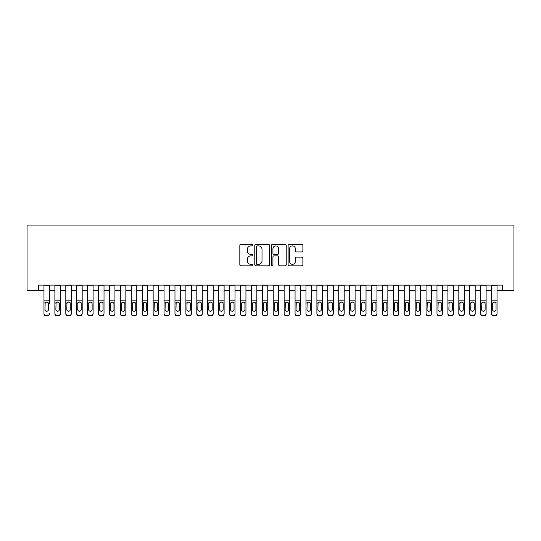 <?xml version="1.0" encoding="UTF-8"?>
<svg xmlns="http://www.w3.org/2000/svg" width="541" height="541" viewBox="0 0 541 541"><rect width="100%" height="100%" fill="white"/><g stroke="black" fill="none" stroke-linecap="round" stroke-linejoin="round"><path stroke-width="0.81" d="M253.032 245.141A0.751 0.751 0 0 0 252.282 244.39L240.901 244.39A1.068 1.068 0 0 0 239.825 245.465L239.825 264.752A1.068 1.068 0 0 0 240.901 265.82L252.282 265.82A0.751 0.751 0 0 0 253.032 265.07A0.751 0.751 0 0 0 252.282 264.326L250.808 264.326A3.429 3.429 0 0 1 247.379 260.89L247.379 259.288A3.429 3.429 0 0 1 250.808 255.859L252.282 255.859A0.751 0.751 0 0 0 253.032 255.109A0.751 0.751 0 0 0 252.282 254.358L250.808 254.358A3.429 3.429 0 0 1 247.379 250.929L247.379 249.32A3.429 3.429 0 0 1 250.808 245.891L252.282 245.891A0.751 0.751 0 0 0 253.032 245.141M301.817 251.944A1.068 1.068 0 0 0 302.886 250.875L302.886 245.465A1.068 1.068 0 0 0 301.817 244.39L289.171 244.39A1.068 1.068 0 0 0 288.103 245.465L288.103 264.752A1.068 1.068 0 0 0 289.171 265.82L301.817 265.82A1.068 1.068 0 0 0 302.886 264.752L302.886 258.213A1.068 1.068 0 0 0 301.817 257.144L296.407 257.144A1.068 1.068 0 0 0 295.332 258.213L295.332 261.459A2.867 2.867 0 0 1 292.465 264.326A2.867 2.867 0 0 1 289.604 261.459L289.604 248.759A2.867 2.867 0 0 1 292.465 245.891A2.867 2.867 0 0 1 295.332 248.759L295.332 250.875A1.068 1.068 0 0 0 296.407 251.944L301.817 251.944M38.512 290.585L38.512 285.127L502.488 285.127L502.488 290.585L513.95 290.585L513.95 225.083L27.05 225.083L27.05 290.585L43.97 290.585M269.56 245.465A1.068 1.068 0 0 0 268.492 244.39L255.846 244.39A1.068 1.068 0 0 0 254.777 245.465L254.777 264.752A1.068 1.068 0 0 0 255.846 265.82L268.492 265.82A1.068 1.068 0 0 0 269.56 264.752L269.56 245.465M272.508 244.39L285.154 244.39A1.068 1.068 0 0 1 286.223 245.465L286.223 264.752A1.068 1.068 0 0 1 285.154 265.82L279.744 265.82A1.068 1.068 0 0 1 278.669 264.752L278.669 256.928A1.068 1.068 0 0 0 277.601 255.859L274.01 255.859A1.068 1.068 0 0 0 272.935 256.928L272.935 265.07A0.751 0.751 0 0 1 272.191 265.82A0.751 0.751 0 0 1 271.44 265.07L271.44 245.465A1.068 1.068 0 0 1 272.508 244.39M49.427 290.585L54.891 290.585M60.349 290.585L65.806 290.585M71.263 290.585L76.721 290.585M82.178 290.585L87.642 290.585M93.099 290.585L98.557 290.585M104.014 290.585L109.471 290.585M114.935 290.585L120.393 290.585M125.85 290.585L131.307 290.585M136.765 290.585L142.222 290.585M147.686 290.585L153.144 290.585M158.601 290.585L164.058 290.585M169.516 290.585L174.973 290.585M180.437 290.585L185.894 290.585M191.352 290.585L196.809 290.585M202.266 290.585L207.724 290.585M213.188 290.585L218.645 290.585M224.102 290.585L229.56 290.585M235.017 290.585L240.481 290.585M245.939 290.585L251.396 290.585M256.853 290.585L262.311 290.585M267.768 290.585L273.232 290.585M278.689 290.585L284.147 290.585M289.604 290.585L295.061 290.585M300.519 290.585L305.983 290.585M311.44 290.585L316.898 290.585M322.355 290.585L327.812 290.585M333.276 290.585L338.734 290.585M344.191 290.585L349.648 290.585M355.106 290.585L360.563 290.585M366.027 290.585L371.484 290.585M376.942 290.585L382.399 290.585M387.856 290.585L393.314 290.585M398.778 290.585L404.235 290.585M409.693 290.585L415.15 290.585M420.607 290.585L426.065 290.585M431.529 290.585L436.986 290.585M442.443 290.585L447.901 290.585M453.358 290.585L458.822 290.585M464.279 290.585L469.737 290.585M475.194 290.585L480.651 290.585M486.109 290.585L491.573 290.585M497.03 290.585L502.488 290.585M257.022 245.891A0.751 0.751 0 0 0 256.272 246.642L256.272 263.575A0.751 0.751 0 0 0 257.022 264.326L258.578 264.326A3.429 3.429 0 0 0 262.006 260.89L262.006 249.32A3.429 3.429 0 0 0 258.578 245.891L257.022 245.891M278.669 248.813A2.867 2.867 0 0 0 275.802 245.945A2.867 2.867 0 0 0 272.935 248.813L272.935 253.283A1.068 1.068 0 0 0 274.01 254.358L277.601 254.358A1.068 1.068 0 0 0 278.669 253.283L278.669 248.813M43.97 285.127L43.97 313.408A2.184 2.164 -0 0 0 46.154 315.572L47.25 315.572A2.184 2.164 -0 0 0 49.427 313.408L49.427 313.746A2.184 2.164 180 0 1 47.25 315.917L47.25 315.572M49.427 303.298L49.427 285.127M48.447 309.506L48.447 303.758L48.447 309.506A1.745 1.731 180 0 1 46.702 311.237A1.745 1.731 180 0 0 48.447 309.506M44.957 309.851L44.957 309.506A1.745 1.731 180 0 0 46.702 311.237M45.789 302.257L44.957 303.623M47.615 302.257L46.702 302L48.257 302.953L48.447 303.758M46.154 315.572L47.25 315.917M46.154 315.917A2.184 2.164 180 0 1 43.97 313.746L43.97 313.408M43.97 302.953L45.146 302.953L44.957 309.506M45.146 302.953L46.702 302M54.891 303.298L54.891 313.408A2.184 2.164 0 0 0 57.069 315.572L58.164 315.572A2.184 2.164 0 0 0 60.349 313.408L60.349 313.746A2.184 2.164 180 0 1 58.164 315.917L58.164 315.572M59.361 309.506L59.361 303.758L59.361 309.506A1.745 1.731 180 0 1 57.617 311.237A1.745 1.731 180 0 0 59.361 309.506M55.872 309.851L55.872 309.506A1.745 1.731 180 0 0 57.617 311.237M56.704 302.257L55.872 303.623M58.529 302.257L57.617 302L59.172 302.953L59.361 303.758M65.806 303.298L65.806 313.408A2.184 2.164 0 0 0 67.99 315.572L69.079 315.572A2.184 2.164 0 0 0 71.263 313.408L71.263 313.746A2.184 2.164 180 0 1 69.079 315.917L69.079 315.572M70.283 309.506L70.283 303.758L70.283 309.506A1.745 1.731 180 0 1 68.538 311.237A1.745 1.731 180 0 0 70.283 309.506M66.786 309.851L66.786 309.506A1.745 1.731 180 0 0 68.538 311.237M67.625 302.257L66.786 303.623M69.444 302.257L68.538 302L70.087 302.953L70.283 303.758M76.721 303.298L76.721 313.408A2.184 2.164 0 0 0 78.905 315.572L80 315.572A2.184 2.164 0 0 0 82.178 313.408L82.178 313.746A2.184 2.164 180 0 1 80 315.917L80 315.572M81.197 309.506L81.197 303.758L81.197 309.506A1.745 1.731 180 0 1 79.453 311.237A1.745 1.731 180 0 0 81.197 309.506M77.708 309.851L77.708 309.506A1.745 1.731 180 0 0 79.453 311.237M78.54 302.257L77.708 303.623M80.366 302.257L79.453 302L81.008 302.953L81.197 303.758M87.642 303.298L87.642 313.408A2.184 2.164 0 0 0 89.826 315.572L90.915 315.572A2.184 2.164 0 0 0 93.099 313.408L93.099 313.746A2.184 2.164 180 0 1 90.915 315.917L90.915 315.572M92.119 309.506L92.119 303.758L92.119 309.506A1.745 1.731 180 0 1 90.367 311.237A1.745 1.731 180 0 0 92.119 309.506M88.623 309.851L88.623 309.506A1.745 1.731 180 0 0 90.367 311.237M89.454 302.257L88.623 303.623M91.28 302.257L90.367 302L91.923 302.953L92.119 303.758M60.349 285.127L60.349 313.746M54.891 285.127L54.891 313.746A2.184 2.164 180 0 0 57.069 315.917L58.164 315.917M54.891 302.953L56.061 302.953L55.872 309.506M56.061 302.953L57.617 302M71.263 285.127L71.263 313.746M65.806 285.127L65.806 313.746A2.184 2.164 180 0 0 67.99 315.917L69.079 315.917M65.806 302.953L66.983 302.953L66.786 309.506M66.983 302.953L68.538 302M82.178 285.127L82.178 313.746M76.721 285.127L76.721 313.746A2.184 2.164 180 0 0 78.905 315.917L80 315.917M76.721 302.953L77.897 302.953L77.708 309.506M77.897 302.953L79.453 302M93.099 285.127L93.099 313.746M87.642 285.127L87.642 313.746A2.184 2.164 180 0 0 89.826 315.917L90.915 315.917M87.642 302.953L88.819 302.953L88.623 309.506M88.819 302.953L90.367 302M98.557 303.298L98.557 313.408A2.184 2.164 0 0 0 100.741 315.572L101.83 315.572A2.184 2.164 0 0 0 104.014 313.408L104.014 313.746A2.184 2.164 180 0 1 101.83 315.917L101.83 315.572M103.033 309.506L103.033 303.758L103.033 309.506A1.745 1.731 180 0 1 101.289 311.237A1.745 1.731 180 0 0 103.033 309.506M99.537 309.851L99.537 309.506A1.745 1.731 180 0 0 101.289 311.237M100.376 302.257L99.537 303.623M102.195 302.257L101.289 302L102.837 302.953L103.033 303.758M104.014 285.127L104.014 313.746M98.557 285.127L98.557 313.746A2.184 2.164 180 0 0 100.741 315.917L101.83 315.917M98.557 302.953L99.733 302.953L99.537 309.506M99.733 302.953L101.289 302M109.471 303.298L109.471 313.408A2.184 2.164 0 0 0 111.656 315.572L112.751 315.572A2.184 2.164 0 0 0 114.935 313.408L114.935 313.746A2.184 2.164 180 0 1 112.751 315.917L112.751 315.572M113.948 309.506L113.948 303.758L113.948 309.506A1.745 1.731 180 0 1 112.203 311.237A1.745 1.731 180 0 0 113.948 309.506M110.459 309.851L110.459 309.506A1.745 1.731 180 0 0 112.203 311.237M111.29 302.257L110.459 303.623M113.116 302.257L112.203 302L113.759 302.953L113.948 303.758M114.935 285.127L114.935 313.746M109.471 285.127L109.471 313.746A2.184 2.164 180 0 0 111.656 315.917L112.751 315.917M109.471 302.953L110.648 302.953L110.459 309.506M110.648 302.953L112.203 302M120.393 303.298L120.393 313.408A2.184 2.164 0 0 0 122.577 315.572L123.666 315.572A2.184 2.164 0 0 0 125.85 313.408L125.85 313.746A2.184 2.164 180 0 1 123.666 315.917L123.666 315.572M124.87 309.506L124.87 303.758L124.87 309.506A1.745 1.731 180 0 1 123.118 311.237A1.745 1.731 180 0 0 124.87 309.506M121.373 309.851L121.373 309.506A1.745 1.731 180 0 0 123.118 311.237M122.212 302.257L121.373 303.623M124.031 302.257L123.118 302L124.673 302.953L124.87 303.758M125.85 285.127L125.85 313.746M120.393 285.127L120.393 313.746A2.184 2.164 180 0 0 122.577 315.917L123.666 315.917M120.393 302.953L121.569 302.953L121.373 309.506M121.569 302.953L123.118 302M131.307 303.298L131.307 313.408A2.184 2.164 0 0 0 133.492 315.572L134.581 315.572A2.184 2.164 0 0 0 136.765 313.408L136.765 313.746A2.184 2.164 180 0 1 134.581 315.917L134.581 315.572M135.784 309.506L135.784 303.758L135.784 309.506A1.745 1.731 180 0 1 134.04 311.237A1.745 1.731 180 0 0 135.784 309.506M132.288 309.851L132.288 309.506A1.745 1.731 180 0 0 134.04 311.237M133.127 302.257L132.288 303.623M134.946 302.257L134.04 302L135.588 302.953L135.784 303.758M136.765 285.127L136.765 313.746M131.307 285.127L131.307 313.746A2.184 2.164 180 0 0 133.492 315.917L134.581 315.917M131.307 302.953L132.484 302.953L132.288 309.506M132.484 302.953L134.04 302M142.222 303.298L142.222 313.408A2.184 2.164 0 0 0 144.406 315.572L145.502 315.572A2.184 2.164 0 0 0 147.686 313.408L147.686 313.746A2.184 2.164 180 0 1 145.502 315.917L145.502 315.572M146.699 309.506L146.699 303.758L146.699 309.506A1.745 1.731 180 0 1 144.954 311.237A1.745 1.731 180 0 0 146.699 309.506M143.209 309.851L143.209 309.506A1.745 1.731 180 0 0 144.954 311.237M144.041 302.257L143.209 303.623M145.867 302.257L144.954 302L146.51 302.953L146.699 303.758M153.144 303.298L153.144 313.408A2.184 2.164 0 0 0 155.328 315.572L156.417 315.572A2.184 2.164 0 0 0 158.601 313.408L158.601 313.746A2.184 2.164 180 0 1 156.417 315.917L156.417 315.572M157.62 309.506L157.62 303.758L157.62 309.506A1.745 1.731 180 0 1 155.869 311.237A1.745 1.731 180 0 0 157.62 309.506M154.124 309.851L154.124 309.506A1.745 1.731 180 0 0 155.869 311.237M154.963 302.257L154.124 303.623M156.782 302.257L155.869 302L157.424 302.953L157.62 303.758M164.058 303.298L164.058 313.408A2.184 2.164 0 0 0 166.243 315.572L167.331 315.572A2.184 2.164 0 0 0 169.516 313.408L169.516 313.746A2.184 2.164 180 0 1 167.331 315.917L167.331 315.572M168.535 309.506L168.535 303.758L168.535 309.506A1.745 1.731 180 0 1 166.79 311.237A1.745 1.731 180 0 0 168.535 309.506M165.039 309.851L165.039 309.506A1.745 1.731 180 0 0 166.79 311.237M165.877 302.257L165.039 303.623M167.696 302.257L166.79 302L168.339 302.953L168.535 303.758M174.973 303.298L174.973 313.408A2.184 2.164 0 0 0 177.157 315.572L178.253 315.572A2.184 2.164 0 0 0 180.437 313.408L180.437 313.746A2.184 2.164 180 0 1 178.253 315.917L178.253 315.572M179.45 309.506L179.45 303.758L179.45 309.506A1.745 1.731 180 0 1 177.705 311.237A1.745 1.731 180 0 0 179.45 309.506M175.96 309.851L175.96 309.506A1.745 1.731 180 0 0 177.705 311.237M176.792 302.257L175.96 303.623M178.618 302.257L177.705 302L179.26 302.953L179.45 303.758M185.894 303.298L185.894 313.408A2.184 2.164 0 0 0 188.079 315.572L189.167 315.572A2.184 2.164 0 0 0 191.352 313.408L191.352 313.746A2.184 2.164 180 0 1 189.167 315.917L189.167 315.572M190.371 309.506L190.371 303.758L190.371 309.506A1.745 1.731 180 0 1 188.62 311.237A1.745 1.731 180 0 0 190.371 309.506M186.875 309.851L186.875 309.506A1.745 1.731 180 0 0 188.62 311.237M187.713 302.257L186.875 303.623M189.533 302.257L188.62 302L190.175 302.953L190.371 303.758M196.809 303.298L196.809 313.408A2.184 2.164 0 0 0 198.993 315.572L200.082 315.572A2.184 2.164 0 0 0 202.266 313.408L202.266 313.746A2.184 2.164 180 0 1 200.082 315.917L200.082 315.572M201.286 309.506L201.286 303.758L201.286 309.506A1.745 1.731 180 0 1 199.541 311.237A1.745 1.731 180 0 0 201.286 309.506M197.79 309.851L197.79 309.506A1.745 1.731 180 0 0 199.541 311.237M198.628 302.257L197.79 303.623M200.454 302.257L199.541 302L201.09 302.953L201.286 303.758M207.724 303.298L207.724 313.408A2.184 2.164 0 0 0 209.908 315.572L211.004 315.572A2.184 2.164 0 0 0 213.188 313.408L213.188 313.746A2.184 2.164 180 0 1 211.004 315.917L211.004 315.572M212.2 309.506L212.2 303.758L212.2 309.506A1.745 1.731 180 0 1 210.456 311.237A1.745 1.731 180 0 0 212.2 309.506M208.711 309.851L208.711 309.506A1.745 1.731 180 0 0 210.456 311.237M209.543 302.257L208.711 303.623M211.369 302.257L210.456 302L212.011 302.953L212.2 303.758M218.645 303.298L218.645 313.408A2.184 2.164 0 0 0 220.829 315.572L221.918 315.572A2.184 2.164 0 0 0 224.102 313.408L224.102 313.746A2.184 2.164 180 0 1 221.918 315.917L221.918 315.572M223.122 309.506L223.122 303.758L223.122 309.506A1.745 1.731 180 0 1 221.37 311.237A1.745 1.731 180 0 0 223.122 309.506M219.626 309.851L219.626 309.506A1.745 1.731 180 0 0 221.37 311.237M220.464 302.257L219.626 303.623M222.283 302.257L221.37 302L222.926 302.953L223.122 303.758M229.56 303.298L229.56 313.408A2.184 2.164 0 0 0 231.744 315.572L232.833 315.572A2.184 2.164 0 0 0 235.017 313.408L235.017 313.746A2.184 2.164 180 0 1 232.833 315.917L232.833 315.572M234.037 309.506L234.037 303.758L234.037 309.506A1.745 1.731 180 0 1 232.292 311.237A1.745 1.731 180 0 0 234.037 309.506M230.54 309.851L230.54 309.506A1.745 1.731 180 0 0 232.292 311.237M231.379 302.257L230.54 303.623M233.205 302.257L232.292 302L233.84 302.953L234.037 303.758M240.481 303.298L240.481 313.408A2.184 2.164 0 0 0 242.659 315.572L243.754 315.572A2.184 2.164 0 0 0 245.939 313.408L245.939 313.746A2.184 2.164 180 0 1 243.754 315.917L243.754 315.572M244.951 309.506L244.951 303.758L244.951 309.506A1.745 1.731 180 0 1 243.207 311.237A1.745 1.731 180 0 0 244.951 309.506M241.462 309.851L241.462 309.506A1.745 1.731 180 0 0 243.207 311.237M242.294 302.257L241.462 303.623M244.119 302.257L243.207 302L244.762 302.953L244.951 303.758M251.396 303.298L251.396 313.408A2.184 2.164 0 0 0 253.58 315.572L254.669 315.572A2.184 2.164 0 0 0 256.853 313.408L256.853 313.746A2.184 2.164 180 0 1 254.669 315.917L254.669 315.572M255.873 309.506L255.873 303.758L255.873 309.506A1.745 1.731 180 0 1 254.121 311.237A1.745 1.731 180 0 0 255.873 309.506M252.376 309.851L252.376 309.506A1.745 1.731 180 0 0 254.121 311.237M253.215 302.257L252.376 303.623M255.034 302.257L254.121 302L255.677 302.953L255.873 303.758M262.311 303.298L262.311 313.408A2.184 2.164 0 0 0 264.495 315.572L265.59 315.572A2.184 2.164 0 0 0 267.768 313.408L267.768 313.746A2.184 2.164 180 0 1 265.59 315.917L265.59 315.572M266.787 309.506L266.787 303.758L266.787 309.506A1.745 1.731 180 0 1 265.043 311.237A1.745 1.731 180 0 0 266.787 309.506M263.298 309.851L263.298 309.506A1.745 1.731 180 0 0 265.043 311.237M264.13 302.257L263.298 303.623M265.956 302.257L265.043 302L266.598 302.953L266.787 303.758M147.686 285.127L147.686 313.746M142.222 285.127L142.222 313.746A2.184 2.164 180 0 0 144.406 315.917L145.502 315.917M142.222 302.953L143.399 302.953L143.209 309.506M143.399 302.953L144.954 302M158.601 285.127L158.601 313.746M153.144 285.127L153.144 313.746A2.184 2.164 180 0 0 155.328 315.917L156.417 315.917M153.144 302.953L154.32 302.953L154.124 309.506M154.32 302.953L155.869 302M169.516 285.127L169.516 313.746M164.058 285.127L164.058 313.746A2.184 2.164 180 0 0 166.243 315.917L167.331 315.917M164.058 302.953L165.235 302.953L165.039 309.506M165.235 302.953L166.79 302M180.437 285.127L180.437 313.746M174.973 285.127L174.973 313.746A2.184 2.164 180 0 0 177.157 315.917L178.253 315.917M174.973 302.953L176.15 302.953L175.96 309.506M176.15 302.953L177.705 302M191.352 285.127L191.352 313.746M185.894 285.127L185.894 313.746A2.184 2.164 180 0 0 188.079 315.917L189.167 315.917M185.894 302.953L187.071 302.953L186.875 309.506M187.071 302.953L188.62 302M202.266 285.127L202.266 313.746M196.809 285.127L196.809 313.746A2.184 2.164 180 0 0 198.993 315.917L200.082 315.917M196.809 302.953L197.986 302.953L197.79 309.506M197.986 302.953L199.541 302M213.188 285.127L213.188 313.746M207.724 285.127L207.724 313.746A2.184 2.164 180 0 0 209.908 315.917L211.004 315.917M207.724 302.953L208.9 302.953L208.711 309.506M208.9 302.953L210.456 302M224.102 285.127L224.102 313.746M218.645 285.127L218.645 313.746A2.184 2.164 180 0 0 220.829 315.917L221.918 315.917M218.645 302.953L219.822 302.953L219.626 309.506M219.822 302.953L221.37 302M235.017 285.127L235.017 313.746M229.56 285.127L229.56 313.746A2.184 2.164 180 0 0 231.744 315.917L232.833 315.917M229.56 302.953L230.737 302.953L230.54 309.506M230.737 302.953L232.292 302M245.939 285.127L245.939 313.746M240.481 285.127L240.481 313.746A2.184 2.164 180 0 0 242.659 315.917L243.754 315.917M240.481 302.953L241.651 302.953L241.462 309.506M241.651 302.953L243.207 302M256.853 285.127L256.853 313.746M251.396 285.127L251.396 313.746A2.184 2.164 180 0 0 253.58 315.917L254.669 315.917M251.396 302.953L252.573 302.953L252.376 309.506M252.573 302.953L254.121 302M267.768 285.127L267.768 313.746M262.311 285.127L262.311 313.746A2.184 2.164 180 0 0 264.495 315.917L265.59 315.917M262.311 302.953L263.487 302.953L263.298 309.506M263.487 302.953L265.043 302M273.232 303.298L273.232 313.408A2.184 2.164 0 0 0 275.41 315.572L276.505 315.572A2.184 2.164 0 0 0 278.689 313.408L278.689 313.746A2.184 2.164 180 0 1 276.505 315.917L276.505 315.572M277.702 309.506L277.702 303.758L277.702 309.506A1.745 1.731 180 0 1 275.957 311.237A1.745 1.731 180 0 0 277.702 309.506M274.213 309.851L274.213 309.506A1.745 1.731 180 0 0 275.957 311.237M275.044 302.257L274.213 303.623M276.87 302.257L275.957 302L277.513 302.953L277.702 303.758M284.147 303.298L284.147 313.408A2.184 2.164 0 0 0 286.331 315.572L287.42 315.572A2.184 2.164 0 0 0 289.604 313.408L289.604 313.746A2.184 2.164 180 0 1 287.42 315.917L287.42 315.572M288.624 309.506L288.624 303.758L288.624 309.506A1.745 1.731 180 0 1 286.879 311.237A1.745 1.731 180 0 0 288.624 309.506M285.127 309.851L285.127 309.506A1.745 1.731 180 0 0 286.879 311.237M285.966 302.257L285.127 303.623M287.785 302.257L286.879 302L288.427 302.953L288.624 303.758M295.061 303.298L295.061 313.408A2.184 2.164 0 0 0 297.246 315.572L298.341 315.572A2.184 2.164 0 0 0 300.519 313.408L300.519 313.746A2.184 2.164 180 0 1 298.341 315.917L298.341 315.572M299.538 309.506L299.538 303.758L299.538 309.506A1.745 1.731 180 0 1 297.793 311.237A1.745 1.731 180 0 0 299.538 309.506M296.049 309.851L296.049 309.506A1.745 1.731 180 0 0 297.793 311.237M296.881 302.257L296.049 303.623M298.706 302.257L297.793 302L299.349 302.953L299.538 303.758M305.983 303.298L305.983 313.408A2.184 2.164 0 0 0 308.167 315.572L309.256 315.572A2.184 2.164 0 0 0 311.44 313.408L311.44 313.746A2.184 2.164 180 0 1 309.256 315.917L309.256 315.572M310.46 309.506L310.46 303.758L310.46 309.506A1.745 1.731 180 0 1 308.708 311.237A1.745 1.731 180 0 0 310.46 309.506M306.963 309.851L306.963 309.506A1.745 1.731 180 0 0 308.708 311.237M307.795 302.257L306.963 303.623M309.621 302.257L308.708 302L310.264 302.953L310.46 303.758M278.689 285.127L278.689 313.746M273.232 285.127L273.232 313.746A2.184 2.164 180 0 0 275.41 315.917L276.505 315.917M273.232 302.953L274.402 302.953L274.213 309.506M274.402 302.953L275.957 302M289.604 285.127L289.604 313.746M284.147 285.127L284.147 313.746A2.184 2.164 180 0 0 286.331 315.917L287.42 315.917M284.147 302.953L285.323 302.953L285.127 309.506M285.323 302.953L286.879 302M300.519 285.127L300.519 313.746M295.061 285.127L295.061 313.746A2.184 2.164 180 0 0 297.246 315.917L298.341 315.917M295.061 302.953L296.238 302.953L296.049 309.506M296.238 302.953L297.793 302M311.44 285.127L311.44 313.746M305.983 285.127L305.983 313.746A2.184 2.164 180 0 0 308.167 315.917L309.256 315.917M305.983 302.953L307.16 302.953L306.963 309.506M307.16 302.953L308.708 302M316.898 303.298L316.898 313.408A2.184 2.164 0 0 0 319.082 315.572L320.171 315.572A2.184 2.164 0 0 0 322.355 313.408L322.355 313.746A2.184 2.164 180 0 1 320.171 315.917L320.171 315.572M321.374 309.506L321.374 303.758L321.374 309.506A1.745 1.731 180 0 1 319.63 311.237A1.745 1.731 180 0 0 321.374 309.506M317.878 309.851L317.878 309.506A1.745 1.731 180 0 0 319.63 311.237M318.717 302.257L317.878 303.623M320.536 302.257L319.63 302L321.178 302.953L321.374 303.758M322.355 285.127L322.355 313.746M316.898 285.127L316.898 313.746A2.184 2.164 180 0 0 319.082 315.917L320.171 315.917M316.898 302.953L318.074 302.953L317.878 309.506M318.074 302.953L319.63 302M327.812 303.298L327.812 313.408A2.184 2.164 0 0 0 329.996 315.572L331.092 315.572A2.184 2.164 0 0 0 333.276 313.408L333.276 313.746A2.184 2.164 180 0 1 331.092 315.917L331.092 315.572M332.289 309.506L332.289 303.758L332.289 309.506A1.745 1.731 180 0 1 330.544 311.237A1.745 1.731 180 0 0 332.289 309.506M328.8 309.851L328.8 309.506A1.745 1.731 180 0 0 330.544 311.237M329.631 302.257L328.8 303.623M331.457 302.257L330.544 302L332.1 302.953L332.289 303.758M333.276 285.127L333.276 313.746M327.812 285.127L327.812 313.746A2.184 2.164 180 0 0 329.996 315.917L331.092 315.917M327.812 302.953L328.989 302.953L328.8 309.506M328.989 302.953L330.544 302M338.734 303.298L338.734 313.408A2.184 2.164 0 0 0 340.918 315.572L342.007 315.572A2.184 2.164 0 0 0 344.191 313.408L344.191 313.746A2.184 2.164 180 0 1 342.007 315.917L342.007 315.572M343.21 309.506L343.21 303.758L343.21 309.506A1.745 1.731 180 0 1 341.459 311.237A1.745 1.731 180 0 0 343.21 309.506M339.714 309.851L339.714 309.506A1.745 1.731 180 0 0 341.459 311.237M340.553 302.257L339.714 303.623M342.372 302.257L341.459 302L343.014 302.953L343.21 303.758M344.191 285.127L344.191 313.746M338.734 285.127L338.734 313.746A2.184 2.164 180 0 0 340.918 315.917L342.007 315.917M338.734 302.953L339.91 302.953L339.714 309.506M339.91 302.953L341.459 302M349.648 303.298L349.648 313.408A2.184 2.164 0 0 0 351.833 315.572L352.921 315.572A2.184 2.164 0 0 0 355.106 313.408L355.106 313.746A2.184 2.164 180 0 1 352.921 315.917L352.921 315.572M354.125 309.506L354.125 303.758L354.125 309.506A1.745 1.731 180 0 1 352.38 311.237A1.745 1.731 180 0 0 354.125 309.506M350.629 309.851L350.629 309.506A1.745 1.731 180 0 0 352.38 311.237M351.467 302.257L350.629 303.623M353.287 302.257L352.38 302L353.929 302.953L354.125 303.758M355.106 285.127L355.106 313.746M349.648 285.127L349.648 313.746A2.184 2.164 180 0 0 351.833 315.917L352.921 315.917M349.648 302.953L350.825 302.953L350.629 309.506M350.825 302.953L352.38 302M360.563 303.298L360.563 313.408A2.184 2.164 0 0 0 362.747 315.572L363.843 315.572A2.184 2.164 0 0 0 366.027 313.408L366.027 313.746A2.184 2.164 180 0 1 363.843 315.917L363.843 315.572M365.04 309.506L365.04 303.758L365.04 309.506A1.745 1.731 180 0 1 363.295 311.237A1.745 1.731 180 0 0 365.04 309.506M361.55 309.851L361.55 309.506A1.745 1.731 180 0 0 363.295 311.237M362.382 302.257L361.55 303.623M364.208 302.257L363.295 302L364.85 302.953L365.04 303.758M366.027 285.127L366.027 313.746M360.563 285.127L360.563 313.746A2.184 2.164 180 0 0 362.747 315.917L363.843 315.917M360.563 302.953L361.74 302.953L361.55 309.506M361.74 302.953L363.295 302M371.484 303.298L371.484 313.408A2.184 2.164 0 0 0 373.669 315.572L374.757 315.572A2.184 2.164 0 0 0 376.942 313.408L376.942 313.746A2.184 2.164 180 0 1 374.757 315.917L374.757 315.572M375.961 309.506L375.961 303.758L375.961 309.506A1.745 1.731 180 0 1 374.21 311.237A1.745 1.731 180 0 0 375.961 309.506M372.465 309.851L372.465 309.506A1.745 1.731 180 0 0 374.21 311.237M373.304 302.257L372.465 303.623M375.123 302.257L374.21 302L375.765 302.953L375.961 303.758M376.942 285.127L376.942 313.746M371.484 285.127L371.484 313.746A2.184 2.164 180 0 0 373.669 315.917L374.757 315.917M371.484 302.953L372.661 302.953L372.465 309.506M372.661 302.953L374.21 302M382.399 303.298L382.399 313.408A2.184 2.164 0 0 0 384.583 315.572L385.672 315.572A2.184 2.164 0 0 0 387.856 313.408L387.856 313.746A2.184 2.164 180 0 1 385.672 315.917L385.672 315.572M386.876 309.506L386.876 303.758L386.876 309.506A1.745 1.731 180 0 1 385.131 311.237A1.745 1.731 180 0 0 386.876 309.506M383.38 309.851L383.38 309.506A1.745 1.731 180 0 0 385.131 311.237M384.218 302.257L383.38 303.623M386.037 302.257L385.131 302L386.68 302.953L386.876 303.758M387.856 285.127L387.856 313.746M382.399 285.127L382.399 313.746A2.184 2.164 180 0 0 384.583 315.917L385.672 315.917M382.399 302.953L383.576 302.953L383.38 309.506M383.576 302.953L385.131 302M393.314 303.298L393.314 313.408A2.184 2.164 0 0 0 395.498 315.572L396.594 315.572A2.184 2.164 0 0 0 398.778 313.408L398.778 313.746A2.184 2.164 180 0 1 396.594 315.917L396.594 315.572M397.791 309.506L397.791 303.758L397.791 309.506A1.745 1.731 180 0 1 396.046 311.237A1.745 1.731 180 0 0 397.791 309.506M394.301 309.851L394.301 309.506A1.745 1.731 180 0 0 396.046 311.237M395.133 302.257L394.301 303.623M396.959 302.257L396.046 302L397.601 302.953L397.791 303.758M398.778 285.127L398.778 313.746M393.314 285.127L393.314 313.746A2.184 2.164 180 0 0 395.498 315.917L396.594 315.917M393.314 302.953L394.49 302.953L394.301 309.506M394.49 302.953L396.046 302M404.235 303.298L404.235 313.408A2.184 2.164 0 0 0 406.419 315.572L407.508 315.572A2.184 2.164 0 0 0 409.693 313.408L409.693 313.746A2.184 2.164 180 0 1 407.508 315.917L407.508 315.572M408.712 309.506L408.712 303.758L408.712 309.506A1.745 1.731 180 0 1 406.96 311.237A1.745 1.731 180 0 0 408.712 309.506M405.216 309.851L405.216 309.506A1.745 1.731 180 0 0 406.96 311.237M406.054 302.257L405.216 303.623M407.873 302.257L406.96 302L408.516 302.953L408.712 303.758M409.693 285.127L409.693 313.746M404.235 285.127L404.235 313.746A2.184 2.164 180 0 0 406.419 315.917L407.508 315.917M404.235 302.953L405.412 302.953L405.216 309.506M405.412 302.953L406.96 302M415.15 303.298L415.15 313.408A2.184 2.164 0 0 0 417.334 315.572L418.423 315.572A2.184 2.164 0 0 0 420.607 313.408L420.607 313.746A2.184 2.164 180 0 1 418.423 315.917L418.423 315.572M419.627 309.506L419.627 303.758L419.627 309.506A1.745 1.731 180 0 1 417.882 311.237A1.745 1.731 180 0 0 419.627 309.506M416.13 309.851L416.13 309.506A1.745 1.731 180 0 0 417.882 311.237M416.969 302.257L416.13 303.623M418.788 302.257L417.882 302L419.431 302.953L419.627 303.758M420.607 285.127L420.607 313.746M415.15 285.127L415.15 313.746A2.184 2.164 180 0 0 417.334 315.917L418.423 315.917M415.15 302.953L416.327 302.953L416.13 309.506M416.327 302.953L417.882 302M426.065 303.298L426.065 313.408A2.184 2.164 0 0 0 428.249 315.572L429.344 315.572A2.184 2.164 0 0 0 431.529 313.408L431.529 313.746A2.184 2.164 180 0 1 429.344 315.917L429.344 315.572M430.541 309.506L430.541 303.758L430.541 309.506A1.745 1.731 180 0 1 428.797 311.237A1.745 1.731 180 0 0 430.541 309.506M427.052 309.851L427.052 309.506A1.745 1.731 180 0 0 428.797 311.237M427.884 302.257L427.052 303.623M429.71 302.257L428.797 302L430.352 302.953L430.541 303.758M431.529 285.127L431.529 313.746M426.065 285.127L426.065 313.746A2.184 2.164 180 0 0 428.249 315.917L429.344 315.917M426.065 302.953L427.241 302.953L427.052 309.506M427.241 302.953L428.797 302M436.986 303.298L436.986 313.408A2.184 2.164 0 0 0 439.17 315.572L440.259 315.572A2.184 2.164 0 0 0 442.443 313.408L442.443 313.746A2.184 2.164 180 0 1 440.259 315.917L440.259 315.572M441.463 309.506L441.463 303.758L441.463 309.506A1.745 1.731 180 0 1 439.711 311.237A1.745 1.731 180 0 0 441.463 309.506M437.967 309.851L437.967 309.506A1.745 1.731 180 0 0 439.711 311.237M438.805 302.257L437.967 303.623M440.624 302.257L439.711 302L441.267 302.953L441.463 303.758M442.443 285.127L442.443 313.746M436.986 285.127L436.986 313.746A2.184 2.164 180 0 0 439.17 315.917L440.259 315.917M436.986 302.953L438.163 302.953L437.967 309.506M438.163 302.953L439.711 302M447.901 303.298L447.901 313.408A2.184 2.164 0 0 0 450.085 315.572L451.174 315.572A2.184 2.164 0 0 0 453.358 313.408L453.358 313.746A2.184 2.164 180 0 1 451.174 315.917L451.174 315.572M452.377 309.506L452.377 303.758L452.377 309.506A1.745 1.731 180 0 1 450.633 311.237A1.745 1.731 180 0 0 452.377 309.506M448.881 309.851L448.881 309.506A1.745 1.731 180 0 0 450.633 311.237M449.72 302.257L448.881 303.623M451.546 302.257L450.633 302L452.181 302.953L452.377 303.758M453.358 285.127L453.358 313.746M447.901 285.127L447.901 313.746A2.184 2.164 180 0 0 450.085 315.917L451.174 315.917M447.901 302.953L449.077 302.953L448.881 309.506M449.077 302.953L450.633 302M458.822 303.298L458.822 313.408A2.184 2.164 0 0 0 461 315.572L462.095 315.572A2.184 2.164 0 0 0 464.279 313.408L464.279 313.746A2.184 2.164 180 0 1 462.095 315.917L462.095 315.572M463.292 309.506L463.292 303.758L463.292 309.506A1.745 1.731 180 0 1 461.547 311.237A1.745 1.731 180 0 0 463.292 309.506M459.803 309.851L459.803 309.506A1.745 1.731 180 0 0 461.547 311.237M460.634 302.257L459.803 303.623M462.46 302.257L461.547 302L463.103 302.953L463.292 303.758M464.279 285.127L464.279 313.746M458.822 285.127L458.822 313.746A2.184 2.164 180 0 0 461 315.917L462.095 315.917M458.822 302.953L459.992 302.953L459.803 309.506M459.992 302.953L461.547 302M469.737 303.298L469.737 313.408A2.184 2.164 0 0 0 471.921 315.572L473.01 315.572A2.184 2.164 0 0 0 475.194 313.408L475.194 313.746A2.184 2.164 180 0 1 473.01 315.917L473.01 315.572M474.214 309.506L474.214 303.758L474.214 309.506A1.745 1.731 180 0 1 472.462 311.237A1.745 1.731 180 0 0 474.214 309.506M470.717 309.851L470.717 309.506A1.745 1.731 180 0 0 472.462 311.237M471.556 302.257L470.717 303.623M473.375 302.257L472.462 302L474.017 302.953L474.214 303.758M475.194 285.127L475.194 313.746M469.737 285.127L469.737 313.746A2.184 2.164 180 0 0 471.921 315.917L473.01 315.917M469.737 302.953L470.913 302.953L470.717 309.506M470.913 302.953L472.462 302M480.651 303.298L480.651 313.408A2.184 2.164 0 0 0 482.836 315.572L483.931 315.572A2.184 2.164 0 0 0 486.109 313.408L486.109 313.746A2.184 2.164 180 0 1 483.931 315.917L483.931 315.572M485.128 309.506L485.128 303.758L485.128 309.506A1.745 1.731 180 0 1 483.383 311.237A1.745 1.731 180 0 0 485.128 309.506M481.639 309.851L481.639 309.506A1.745 1.731 180 0 0 483.383 311.237M482.471 302.257L481.639 303.623M484.296 302.257L483.383 302L484.939 302.953L485.128 303.758M486.109 285.127L486.109 313.746M480.651 285.127L480.651 313.746A2.184 2.164 180 0 0 482.836 315.917L483.931 315.917M480.651 302.953L481.828 302.953L481.639 309.506M481.828 302.953L483.383 302M491.573 303.298L491.573 313.408A2.184 2.164 0 0 0 493.75 315.572L494.846 315.572A2.184 2.164 0 0 0 497.03 313.408L497.03 313.746A2.184 2.164 180 0 1 494.846 315.917L494.846 315.572M496.043 309.506L496.043 303.758L496.043 309.506A1.745 1.731 180 0 1 494.298 311.237A1.745 1.731 180 0 0 496.043 309.506M492.553 309.851L492.553 309.506A1.745 1.731 180 0 0 494.298 311.237M493.385 302.257L492.553 303.623M495.211 302.257L494.298 302L495.854 302.953L496.043 303.758M497.03 285.127L497.03 313.746M491.573 285.127L491.573 313.746A2.184 2.164 180 0 0 493.75 315.917L494.846 315.917M491.573 302.953L492.743 302.953L492.553 309.506M492.743 302.953L494.298 302M48.257 302.953L49.427 302.953M43.97 300.133L49.427 300.133M43.97 285.208L49.427 285.208M59.172 302.953L60.349 302.953M54.891 300.133L60.349 300.133M54.891 285.208L60.349 285.208M57.069 315.572L57.069 315.917M70.087 302.953L71.263 302.953M65.806 300.133L71.263 300.133M65.806 285.208L71.263 285.208M67.99 315.572L67.99 315.917M81.008 302.953L82.178 302.953M76.721 300.133L82.178 300.133M76.721 285.208L82.178 285.208M78.905 315.572L78.905 315.917M91.923 302.953L93.099 302.953M87.642 300.133L93.099 300.133M87.642 285.208L93.099 285.208M89.826 315.572L89.826 315.917M102.837 302.953L104.014 302.953M98.557 300.133L104.014 300.133M98.557 285.208L104.014 285.208M100.741 315.572L100.741 315.917M113.759 302.953L114.935 302.953M109.471 300.133L114.935 300.133M109.471 285.208L114.935 285.208M111.656 315.572L111.656 315.917M124.673 302.953L125.85 302.953M120.393 300.133L125.85 300.133M120.393 285.208L125.85 285.208M122.577 315.572L122.577 315.917M135.588 302.953L136.765 302.953M131.307 300.133L136.765 300.133M131.307 285.208L136.765 285.208M133.492 315.572L133.492 315.917M146.51 302.953L147.686 302.953M142.222 300.133L147.686 300.133M142.222 285.208L147.686 285.208M144.406 315.572L144.406 315.917M157.424 302.953L158.601 302.953M153.144 300.133L158.601 300.133M153.144 285.208L158.601 285.208M155.328 315.572L155.328 315.917M168.339 302.953L169.516 302.953M164.058 300.133L169.516 300.133M164.058 285.208L169.516 285.208M166.243 315.572L166.243 315.917M179.26 302.953L180.437 302.953M174.973 300.133L180.437 300.133M174.973 285.208L180.437 285.208M177.157 315.572L177.157 315.917M190.175 302.953L191.352 302.953M185.894 300.133L191.352 300.133M185.894 285.208L191.352 285.208M188.079 315.572L188.079 315.917M201.09 302.953L202.266 302.953M196.809 300.133L202.266 300.133M196.809 285.208L202.266 285.208M198.993 315.572L198.993 315.917M212.011 302.953L213.188 302.953M207.724 300.133L213.188 300.133M207.724 285.208L213.188 285.208M209.908 315.572L209.908 315.917M222.926 302.953L224.102 302.953M218.645 300.133L224.102 300.133M218.645 285.208L224.102 285.208M220.829 315.572L220.829 315.917M233.84 302.953L235.017 302.953M229.56 300.133L235.017 300.133M229.56 285.208L235.017 285.208M231.744 315.572L231.744 315.917M244.762 302.953L245.939 302.953M240.481 300.133L245.939 300.133M240.481 285.208L245.939 285.208M242.659 315.572L242.659 315.917M255.677 302.953L256.853 302.953M251.396 300.133L256.853 300.133M251.396 285.208L256.853 285.208M253.58 315.572L253.58 315.917M266.598 302.953L267.768 302.953M262.311 300.133L267.768 300.133M262.311 285.208L267.768 285.208M264.495 315.572L264.495 315.917M277.513 302.953L278.689 302.953M273.232 300.133L278.689 300.133M273.232 285.208L278.689 285.208M275.41 315.572L275.41 315.917M288.427 302.953L289.604 302.953M284.147 300.133L289.604 300.133M284.147 285.208L289.604 285.208M286.331 315.572L286.331 315.917M299.349 302.953L300.519 302.953M295.061 300.133L300.519 300.133M295.061 285.208L300.519 285.208M297.246 315.572L297.246 315.917M310.264 302.953L311.44 302.953M305.983 300.133L311.44 300.133M305.983 285.208L311.44 285.208M308.167 315.572L308.167 315.917M321.178 302.953L322.355 302.953M316.898 300.133L322.355 300.133M316.898 285.208L322.355 285.208M319.082 315.572L319.082 315.917M332.1 302.953L333.276 302.953M327.812 300.133L333.276 300.133M327.812 285.208L333.276 285.208M329.996 315.572L329.996 315.917M343.014 302.953L344.191 302.953M338.734 300.133L344.191 300.133M338.734 285.208L344.191 285.208M340.918 315.572L340.918 315.917M353.929 302.953L355.106 302.953M349.648 300.133L355.106 300.133M349.648 285.208L355.106 285.208M351.833 315.572L351.833 315.917M364.85 302.953L366.027 302.953M360.563 300.133L366.027 300.133M360.563 285.208L366.027 285.208M362.747 315.572L362.747 315.917M375.765 302.953L376.942 302.953M371.484 300.133L376.942 300.133M371.484 285.208L376.942 285.208M373.669 315.572L373.669 315.917M386.68 302.953L387.856 302.953M382.399 300.133L387.856 300.133M382.399 285.208L387.856 285.208M384.583 315.572L384.583 315.917M397.601 302.953L398.778 302.953M393.314 300.133L398.778 300.133M393.314 285.208L398.778 285.208M395.498 315.572L395.498 315.917M408.516 302.953L409.693 302.953M404.235 300.133L409.693 300.133M404.235 285.208L409.693 285.208M406.419 315.572L406.419 315.917M419.431 302.953L420.607 302.953M415.15 300.133L420.607 300.133M415.15 285.208L420.607 285.208M417.334 315.572L417.334 315.917M430.352 302.953L431.529 302.953M426.065 300.133L431.529 300.133M426.065 285.208L431.529 285.208M428.249 315.572L428.249 315.917M441.267 302.953L442.443 302.953M436.986 300.133L442.443 300.133M436.986 285.208L442.443 285.208M439.17 315.572L439.17 315.917M452.181 302.953L453.358 302.953M447.901 300.133L453.358 300.133M447.901 285.208L453.358 285.208M450.085 315.572L450.085 315.917M463.103 302.953L464.279 302.953M458.822 300.133L464.279 300.133M458.822 285.208L464.279 285.208M461 315.572L461 315.917M474.017 302.953L475.194 302.953M469.737 300.133L475.194 300.133M469.737 285.208L475.194 285.208M471.921 315.572L471.921 315.917M484.939 302.953L486.109 302.953M480.651 300.133L486.109 300.133M480.651 285.208L486.109 285.208M482.836 315.572L482.836 315.917M495.854 302.953L497.03 302.953M491.573 300.133L497.03 300.133M491.573 285.208L497.03 285.208M493.75 315.572L493.75 315.917"/></g></svg>
